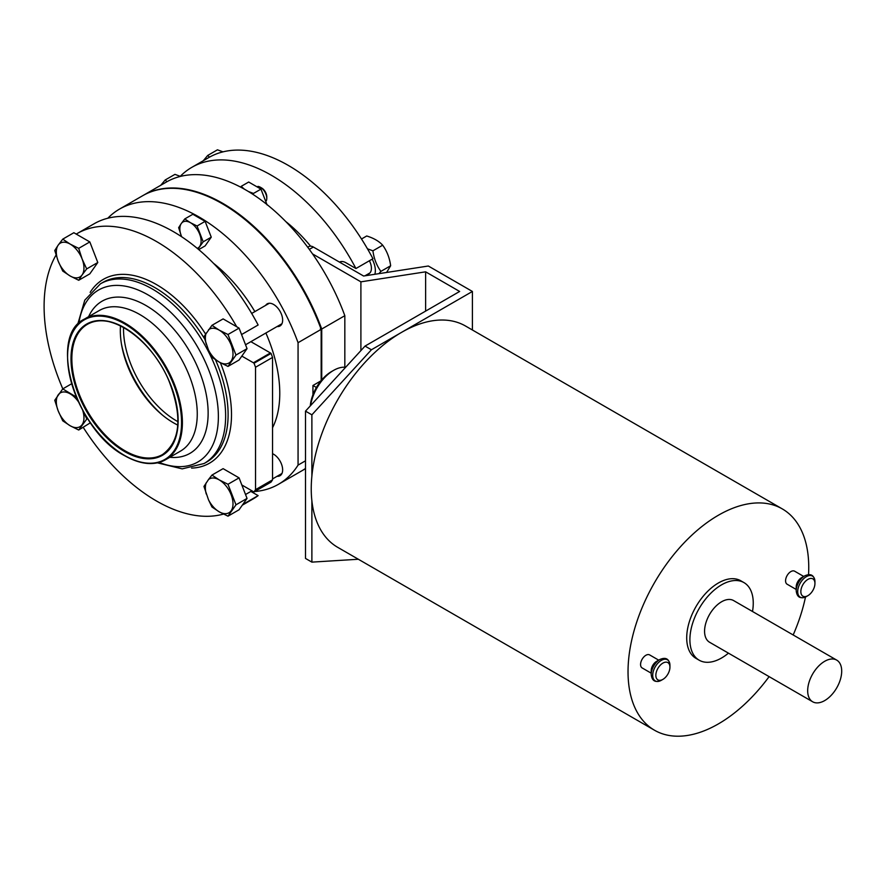 <?xml version="1.0" encoding="UTF-8"?>
<svg xmlns="http://www.w3.org/2000/svg" width="886" height="886" viewBox="0 0 886 886"><rect width="100%" height="100%" fill="white"/><g stroke="black" fill="none" stroke-linecap="round" stroke-linejoin="round"><path stroke-width="1.33" d="M184.786 218.92L190.479 222.718A15.029 8.683 -120 0 0 181.276 223.538L184.786 218.92L192.849 214.268L205.12 221.356L211.256 237.171L205.12 245.909L198.741 249.586M181.276 235.82A15.029 8.683 -120 0 1 181.276 223.538L178.651 227.658L181.276 235.82A15.029 8.683 -120 0 0 181.663 236.75M244.37 189.15L241.18 186.359L248.689 182.029L260.96 189.117L253.462 193.447L248.39 191.498M267.096 204.932L260.96 189.117M320.389 328.883L321.729 329.027L321.729 379.928M142.923 195.584A158.904 91.745 -120 0 1 143.2 195.418A158.904 91.745 -120 0 1 321.729 329.027L344.831 315.693L344.831 367.225M344.831 315.693A158.904 91.745 -120 0 0 166.302 182.073L143.2 195.418M301.827 470.809A158.904 91.745 -120 0 0 302.104 470.643A158.904 91.745 -120 0 0 305.504 468.517M266.321 200.79A9.015 5.205 -120 0 0 266.775 198.309L266.775 196.803A7.177 4.142 -120 0 0 261.702 188.02L260.395 187.267A9.015 5.205 -120 0 0 257.904 186.403M266.775 198.309A9.015 5.205 -120 0 0 260.395 187.267M198.01 248.977L203.193 241.823L211.256 237.171M203.193 241.823L197.057 226.008L205.12 221.356M197.268 248.357A15.029 8.683 -120 0 0 199.682 246.452A15.029 8.683 -120 0 0 199.682 234.17A15.029 8.683 -120 0 0 190.479 222.718L197.057 226.008M298.061 342.694A158.904 91.745 -120 0 0 119.532 209.085L142.635 195.74A158.904 91.745 -120 0 1 321.164 329.359L298.061 342.694L298.061 465.106A158.904 91.745 -120 0 1 278.437 484.31L301.539 470.975A158.904 91.745 -120 0 0 305.504 468.45M119.532 209.085A158.904 91.745 -120 0 0 107.804 218.233M251.391 491.73A158.904 91.745 -120 0 0 253.363 491.63M254.703 491.542A158.904 91.745 -120 0 0 278.437 484.31M272.545 427.739A114.261 65.963 -120 0 0 265.878 333.014M254.869 311.595A114.261 65.963 -120 0 0 213.515 263.319M277.085 326.546A12.781 7.376 -120 0 0 279.998 325.97A12.781 7.376 -120 0 0 279.998 311.219A12.781 7.376 -120 0 0 267.218 303.843A12.781 7.376 -120 0 0 265.656 305.371M277.085 476.303A12.781 7.376 -120 0 0 279.998 475.727A12.781 7.376 -120 0 0 281.737 464.796A12.781 7.376 -120 0 0 272.545 453.687M305.504 460.809L298.061 465.106M127.462 365.586A91.701 52.95 -120 0 0 146.866 399.198M121.437 343.923A80.582 46.526 -120 0 0 162.614 415.235M123.519 327.41A75.166 43.403 -120 0 0 176.657 420.961A75.166 43.403 -120 0 0 177.964 421.692M310.576 246.153A114.261 65.963 -120 0 0 285.801 221.578M316.402 387.481L312.946 385.488L312.946 394.735M320.954 380.858L312.946 385.488M321.164 329.359L321.164 380.603M211.964 475.084L219.185 479.88A19.547 11.285 -120 0 0 208.498 479.547L203.957 486.447L208.498 499.793L211.964 507.002L219.185 511.798L227.979 516.173L239.065 509.771L247.05 498.419L239.065 477.864L223.106 468.65L211.964 475.084L208.498 479.547M227.979 516.173L235.986 504.81L247.05 498.419M235.986 504.81L227.979 484.265L239.065 477.864M160.776 185.274L165.184 179.991L166.956 181.708M62.74 239.142L70.149 244.082A19.547 11.285 -120 0 0 58.177 245.145L54.755 250.494L58.177 261.104L62.74 271.061L70.149 275.989L78.699 280.275L89.818 273.852L97.792 262.5L89.818 241.933L73.859 232.719L62.74 239.142L58.177 245.145A19.547 11.285 -120 0 0 58.177 261.104A19.547 11.285 -120 0 0 70.149 275.989A19.547 11.285 -120 0 0 82.11 274.926L86.673 268.923L97.792 262.5M78.699 280.275L82.11 274.926A19.547 11.285 -120 0 0 82.11 258.967L78.699 248.357L89.818 241.933M227.979 334.509L239.065 328.108L223.106 318.894L211.964 325.328L219.185 330.124L227.979 334.509L235.986 355.053L247.05 348.663L239.065 328.108M211.964 325.328L203.957 336.691L208.498 350.036L211.964 357.246L219.185 362.042L227.979 366.427L239.065 360.015L241.834 356.094L253.407 362.773L270.418 352.96A3.001 1.739 -120 0 1 271.05 353.425L254.038 363.249A3.001 1.739 -120 0 0 253.407 362.773M206.25 332.992A19.547 11.285 -120 0 0 206.25 344.244M241.834 484.974L253.407 491.664A3.001 1.739 -120 0 0 254.038 491.918L271.05 482.095A158.904 91.745 -120 0 0 272.545 479.835L255.533 489.659L255.533 367.247A158.904 91.745 -120 0 0 254.038 363.249M250.871 491.431L258.125 495.617L242.797 504.466M272.545 479.835L272.545 357.423L255.533 367.247M250.871 341.675L270.418 352.96M236.695 326.735A158.904 91.745 -120 0 0 77.016 233.627L94.016 223.815A158.904 91.745 -120 0 1 258.125 324.996L241.568 334.554M242.299 505.186L252.92 499.039A158.904 91.745 -120 0 0 258.125 495.617M83.251 427.395A158.904 91.745 -120 0 0 223.471 514.079M56.062 255.024A158.904 91.745 -120 0 0 62.806 388.854M77.016 233.627A158.904 91.745 -120 0 0 76.229 234.092M71.6 383.782L62.74 388.899L54.755 400.25L58.177 410.86L62.74 420.817L70.149 425.745L78.699 430.02L90.394 422.777M254.038 491.918A158.904 91.745 -120 0 0 255.533 489.659M120.496 325.838A75.166 43.403 -120 0 0 173.468 422.799A75.166 43.403 -120 0 0 177.809 425.103M272.545 357.423A158.904 91.745 -120 0 0 271.05 353.425M180.456 176.403L174.941 174.365L165.184 179.991M206.25 482.748A19.547 11.285 -120 0 0 206.25 494M208.498 499.793A19.547 11.285 -120 0 0 219.185 511.798A19.547 11.285 -120 0 0 233.007 503.813A19.547 11.285 -120 0 0 219.185 479.88L227.979 484.265M86.673 268.923L82.11 258.967A19.547 11.285 -120 0 0 70.149 244.082L78.699 248.357M78.699 430.02L87.393 418.258M86.673 418.679L82.941 410.772M62.74 388.899L76.285 397.017M241.834 356.094L247.05 348.663M227.979 366.427L235.986 355.053M78.311 401.635A19.547 11.285 -120 0 0 70.149 393.838A19.547 11.285 -120 0 0 58.177 394.901A19.547 11.285 -120 0 0 58.177 410.86A19.547 11.285 -120 0 0 70.149 425.745A19.547 11.285 -120 0 0 82.11 424.682A19.547 11.285 -120 0 0 82.675 410.284M208.498 350.036A19.547 11.285 -120 0 0 219.185 362.042A19.547 11.285 -120 0 0 233.007 354.057A19.547 11.285 -120 0 0 219.185 330.124A19.547 11.285 -120 0 0 208.498 329.791M203.293 160.72L207.712 155.449L209.473 157.154M207.712 155.449L217.458 149.812L222.984 151.86M386.595 272.467L390.648 265.756L380.891 271.393L378.909 273.652M372.186 259.144A17.587 10.156 60 0 1 374.844 274.283M367.469 248.811L372.917 250.827C373.947 258.601 376.605 265.457 380.891 271.393M361.499 238.999L366.715 235.986C373.67 238.124 378.986 241.191 382.674 245.189L372.917 250.827M390.648 265.756C389.618 257.981 386.96 251.126 382.674 245.189M180.268 176.325A158.904 91.745 60 0 1 191.819 167.343A158.904 91.745 60 0 1 355.928 268.524L372.94 258.712A158.904 91.745 60 0 0 208.83 157.531L191.819 167.343M339.493 262.112A12.781 7.376 60 0 1 339.504 262.101A12.781 7.376 60 0 1 345.894 262.732L355.928 268.524M369.396 260.75A12.027 6.944 60 0 1 371.411 268.259A12.027 6.944 60 0 1 367.69 274.228M309.303 249.376L313.367 247.028A9.015 5.205 -120 0 0 308.86 246.574L307.719 247.238M313.367 247.028L363.592 276.022L428.326 266.01L472.404 291.461L472.404 329.991M360.901 350.601L360.901 281.837L312.548 253.917M425.623 311.097L425.623 271.825L360.901 281.837M358.332 559.254L311.883 562.123L305.504 558.435L305.504 411.137L365.032 346.083L459.646 291.461L425.623 271.825M365.032 346.083L371.411 349.771L472.404 291.461M305.504 411.137L311.883 414.825L371.411 349.771M311.883 414.825L311.883 476.092M311.883 500.845L311.883 562.123M807.899 579.389A9.967 5.748 120 0 0 800.844 591.593A9.967 5.748 120 0 0 807.899 595.669A9.967 5.748 120 0 0 814.943 583.464A9.967 5.748 120 0 0 807.899 579.389M796.204 590.729L796.204 586.92A7.52 4.341 120 0 1 801.52 577.705L804.82 575.8A12.182 7.033 120 0 0 796.204 590.729C796.935 597.253 800.313 599.191 806.326 596.577A12.182 7.033 120 0 1 797.71 591.593A12.182 7.033 120 0 1 806.326 576.675A12.182 7.033 120 0 1 814.943 581.648L814.943 583.464M808.541 574.549A127.783 73.782 120 0 0 782.283 508.896L465.493 326.004A127.783 73.782 120 0 0 401.602 332.339A127.783 73.782 120 0 0 318.118 444.938A127.783 73.782 120 0 0 337.71 547.338L654.499 730.23A127.783 73.782 120 0 0 769.114 676.627M782.283 508.896A127.783 73.782 120 0 0 718.391 515.231A127.783 73.782 120 0 0 634.908 627.842A127.783 73.782 120 0 0 654.499 730.23M793.169 634.963A127.783 73.782 120 0 0 805.496 597.009M752.502 611.484A44.798 25.86 120 0 0 743.974 582.611L740.785 580.773A44.798 25.86 120 0 0 718.391 582.988A44.798 25.86 120 0 0 689.12 622.47A44.798 25.86 120 0 0 695.986 658.364L699.176 660.203A44.798 25.86 120 0 0 728.447 653.148M651.199 673.172L642.128 667.933A7.52 4.341 -60 0 1 640.977 661.908A7.52 4.341 -60 0 1 645.883 655.286A7.52 4.341 -60 0 1 649.648 654.92L658.719 660.159M796.204 589.456L787.133 584.217A7.52 4.341 -60 0 1 785.971 578.193A7.52 4.341 -60 0 1 790.888 571.57A7.52 4.341 -60 0 1 794.642 571.204L803.724 576.443M743.974 582.611A44.798 25.86 120 0 0 721.581 584.826A44.798 25.86 120 0 0 692.309 624.309A44.798 25.86 120 0 0 699.176 660.203M836.716 660.114L733.608 600.575A24.055 13.888 120 0 0 721.581 601.771A24.055 13.888 120 0 0 705.865 622.969A24.055 13.888 120 0 0 709.553 642.239L812.661 701.778A24.055 13.888 120 0 0 836.716 687.89A24.055 13.888 120 0 0 836.716 660.114A24.055 13.888 120 0 0 824.689 661.299A24.055 13.888 120 0 0 808.973 682.497A24.055 13.888 120 0 0 812.661 701.778M656.515 661.421L659.826 659.516L656.515 661.421A7.52 4.341 120 0 0 651.199 670.636L651.199 674.445C651.941 680.957 655.308 682.907 661.321 680.293A12.182 7.033 120 0 1 652.705 675.309A12.182 7.033 120 0 1 661.321 660.391A12.182 7.033 120 0 1 669.938 665.364C669.207 658.841 665.829 656.903 659.826 659.516A12.182 7.033 120 0 0 659.815 659.516A12.182 7.033 120 0 0 651.199 674.445M662.894 663.105A9.967 5.748 120 0 0 655.85 675.309A9.967 5.748 120 0 0 662.894 679.385A9.967 5.748 120 0 0 669.938 667.18A9.967 5.748 120 0 0 662.894 663.105M310.288 405.91A30.069 17.355 -60 0 1 331.442 371.611L333.568 370.392A33.07 19.093 -60 0 1 345.629 367.291M310.598 405.566A33.07 19.093 -60 0 1 333.568 370.392L331.442 371.611M204.511 338.718A103.728 59.894 -120 0 0 102.898 282.39L100.417 283.83A103.728 59.894 -120 0 1 204.145 343.713A103.728 59.894 -120 0 1 204.145 463.5L206.626 462.06A103.728 59.894 -120 0 0 215.464 359.727M191.586 468.107A106.143 61.278 -120 0 0 220.37 362.717M205.563 334.044A106.143 61.278 -120 0 0 90.139 292.391M159.137 462.426A99.276 57.313 -120 0 0 218.277 412.267A99.276 57.313 -120 0 0 151.849 297.198A99.276 57.313 -120 0 0 78.843 323.335M169.802 457.287A87.869 50.735 -120 0 0 189.947 351.919A87.869 50.735 -120 0 0 88.611 316.679M124.992 455.703A81.18 46.869 -120 0 0 165.582 459.723L180.445 451.14A81.18 46.869 -120 0 0 180.445 357.401A81.18 46.869 -120 0 0 99.265 310.532L84.403 319.104A81.18 46.869 -120 0 0 67.591 356.515M165.582 459.723A81.18 46.869 -120 0 0 165.582 365.984A81.18 46.869 -120 0 0 84.403 319.104C47.501 336.259 75.62 430.375 124.693 455.725C140.486 464.596 154.12 465.925 165.582 459.723M124.572 455.459A80.582 46.526 -120 0 0 173.922 385.255A80.582 46.526 -120 0 0 75.221 328.274A80.582 46.526 -120 0 0 124.572 455.459M124.572 451.528A75.775 43.746 -120 0 0 170.976 385.521A75.775 43.746 -120 0 0 78.167 331.94A75.775 43.746 -120 0 0 124.572 451.528M124.782 327.92A75.166 43.403 -120 0 0 87.415 324.32A75.166 43.403 -120 0 0 75.886 384.546A75.166 43.403 -120 0 0 124.992 450.786A75.166 43.403 -120 0 0 162.581 454.507A75.166 43.403 -120 0 0 178.152 420.352M302.104 470.643L305.504 468.694M204.145 463.5L182.195 468.871L157.442 462.846M100.417 283.83L84.79 300.144L77.625 324.597M162.581 454.507C180.556 441.139 182.671 416.586 168.927 380.847C151.805 339.183 109.022 309.923 87.415 324.32M245.533 344.765L281.947 323.733M364.943 275.812L369.938 272.932M251.69 313.434L269.322 303.245M340.036 262.422L341.608 261.514M245.533 494.51L251.934 490.811M272.545 478.916L281.947 473.489M807.899 595.669L806.326 596.577M801.52 577.705L804.82 575.8C810.834 573.187 814.201 575.136 814.943 581.648M669.938 667.18L669.938 665.364M662.894 679.385L661.321 680.293"/></g></svg>
